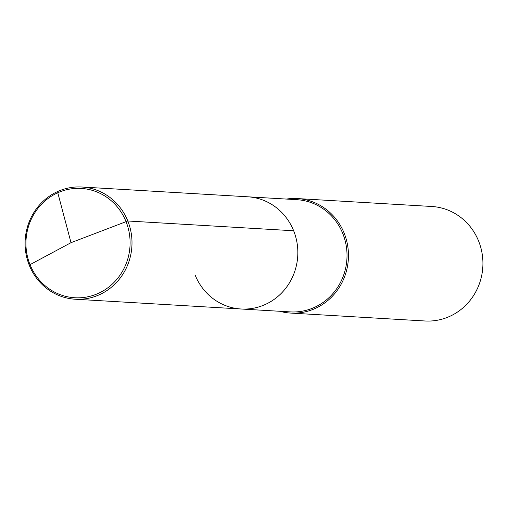 <?xml version="1.0" encoding="UTF-8"?>
<svg xmlns="http://www.w3.org/2000/svg" width="508" height="508" viewBox="0 0 508 508"><rect width="100%" height="100%" fill="white"/><g stroke="black" fill="none" stroke-linecap="round" stroke-linejoin="round"><path stroke-width="0.76" d="M81.852 187.014L296.875 199.688A56.204 53.448 -86.6 0 1 342.83 233.661A56.204 53.448 93.4 0 1 290.259 311.893L241.078 308.997A56.204 53.448 93.4 0 0 293.649 230.765A56.204 53.448 -86.6 0 0 247.694 196.786A56.204 53.448 -86.6 0 1 293.649 230.765L127.806 220.993A56.204 53.448 93.4 0 1 75.235 299.225A56.204 53.448 93.4 0 1 29.28 265.252A56.204 53.448 93.4 0 1 81.852 187.014A56.204 53.448 93.4 0 1 127.806 220.993L293.649 230.765A56.204 53.448 93.4 0 1 241.078 308.997A56.204 53.448 93.4 0 1 195.123 275.025M297.294 198.565L431.743 206.483A57.347 54.54 -86.6 0 1 478.644 241.154A57.347 54.54 93.4 0 1 424.999 320.986L290.551 313.061A57.347 54.54 93.4 0 0 344.189 233.229A57.347 54.54 -86.6 0 0 297.294 198.565A57.347 54.54 -86.6 0 0 286.391 199.072M290.551 313.061A57.347 54.54 93.4 0 1 279.781 311.277M57.779 191.472L57.785 192.767L71.012 242.678L127.806 220.993L71.012 242.678L30.016 264.649A54.756 52.076 93.4 0 1 57.785 192.767A54.756 52.076 93.4 0 1 126.009 221.526A54.756 52.076 93.4 0 1 98.241 293.414A54.756 52.076 93.4 0 1 30.016 264.649L29.28 265.252M241.078 308.997L75.235 299.225"/></g></svg>
